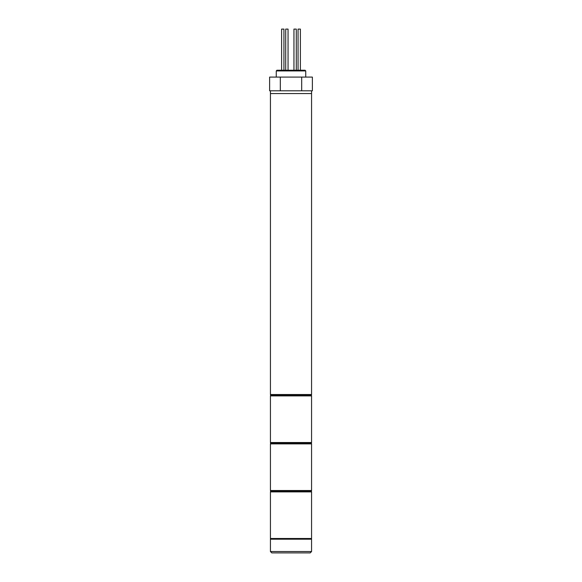 <?xml version="1.0" encoding="UTF-8"?>
<svg xmlns="http://www.w3.org/2000/svg" width="582" height="582" viewBox="0 0 582 582"><rect width="100%" height="100%" fill="white"/><g stroke="black" fill="none" stroke-linecap="round" stroke-linejoin="round"><path stroke-width="0.87" d="M271.117 395.214L310.883 395.214A0.684 0.684 0 0 1 311.566 395.898L270.434 395.898A0.684 0.684 0 0 1 271.117 395.214A0.684 0.684 0 0 1 270.434 394.523L270.434 93.549L311.566 93.549L270.434 93.549L270.434 90.807L311.566 90.807L311.566 394.523A0.684 0.684 0 0 1 310.883 395.214L271.117 395.214M270.434 395.898L270.434 442.516A0.684 0.684 0 0 0 271.117 443.2L310.883 443.2L271.117 443.2A0.684 0.684 0 0 0 270.434 443.891L270.434 490.51A0.684 0.684 0 0 0 271.117 491.193L310.883 491.193L271.117 491.193A0.684 0.684 0 0 0 270.434 491.885L270.434 538.503A0.684 0.684 0 0 0 271.117 539.187M270.434 442.516L311.566 442.516A0.684 0.684 0 0 1 310.883 443.2A0.684 0.684 0 0 1 311.566 443.891L270.434 443.891M311.566 442.516L311.566 395.898M311.566 551.532L310.199 552.9L271.801 552.9L270.434 551.532L311.566 551.532L311.566 539.187L270.434 539.187L270.434 551.532M298.064 70.233L298.064 29.1L300.392 29.1L300.392 70.233M281.608 70.233L281.608 29.1L283.936 29.1L283.936 70.233M285.718 29.1L285.718 70.233L285.718 29.1L288.054 29.1L288.054 70.233M293.946 29.1L293.946 70.233L293.946 29.1L296.282 29.1L296.282 70.233M276.261 70.924L276.945 70.233L305.055 70.233L305.739 70.924L276.261 70.924L276.261 77.093M305.739 70.924L305.739 77.093M301.687 77.093L312.374 77.093L312.374 90.807L269.626 90.807L269.626 77.093L301.687 77.093L301.687 90.807M280.313 77.093L280.313 90.807M270.434 490.51L311.566 490.51A0.684 0.684 0 0 1 310.883 491.193A0.684 0.684 0 0 1 311.566 491.885L270.434 491.885M311.566 490.51L311.566 443.891M270.434 538.503L311.566 538.503A0.684 0.684 0 0 1 310.883 539.187M311.566 538.503L311.566 491.885M270.434 394.523L311.566 394.523"/></g></svg>
